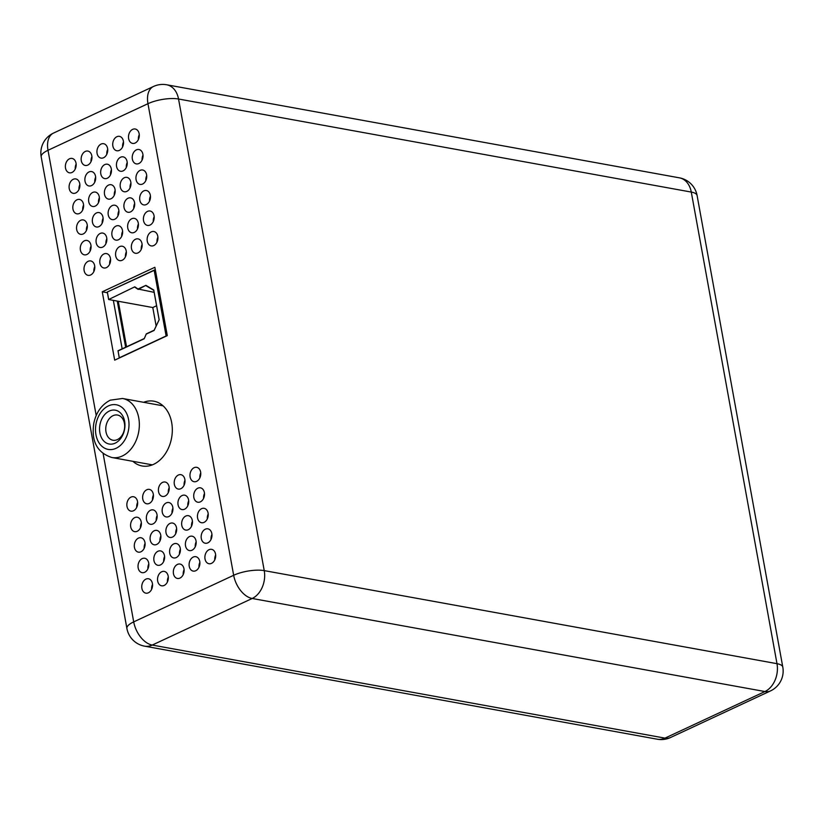 <?xml version="1.0" encoding="UTF-8"?>
<svg xmlns="http://www.w3.org/2000/svg" width="824" height="824" viewBox="0 0 824 824"><rect width="100%" height="100%" fill="white"/><g stroke="black" fill="none" stroke-linecap="round" stroke-linejoin="round"><path stroke-width="1.24" d="M100.209 233.45A7.313 5.335 -79.7 0 0 96.047 241.051A7.313 5.335 -79.7 0 0 100.147 247.478A7.313 5.335 -79.7 0 0 106.698 241.236A7.313 5.335 -79.7 0 0 102.763 233.079A7.313 5.335 -79.7 0 0 100.209 233.45M103.937 253.957A7.313 5.335 -79.7 0 0 99.776 261.558A7.313 5.335 -79.7 0 0 103.876 267.985A7.313 5.335 -79.7 0 0 110.426 261.744A7.313 5.335 -79.7 0 0 106.481 253.586A7.313 5.335 -79.7 0 0 103.937 253.957M119.717 246.592A7.313 5.335 -79.7 0 0 115.556 254.204A7.313 5.335 -79.7 0 0 119.655 260.631A7.313 5.335 -79.7 0 0 126.206 254.379A7.313 5.335 -79.7 0 0 122.271 246.232A7.313 5.335 -79.7 0 0 119.717 246.592M115.999 226.095A7.313 5.335 -79.7 0 0 111.827 233.697A7.313 5.335 -79.7 0 0 115.927 240.124A7.313 5.335 -79.7 0 0 122.477 233.882A7.313 5.335 -79.7 0 0 118.543 225.725A7.313 5.335 -79.7 0 0 115.999 226.095M84.429 240.804A7.313 5.335 -79.7 0 0 80.268 248.415A7.313 5.335 -79.7 0 0 84.367 254.843A7.313 5.335 -79.7 0 0 90.918 248.59A7.313 5.335 -79.7 0 0 86.973 240.443A7.313 5.335 -79.7 0 0 84.429 240.804M88.158 261.311A7.313 5.335 -79.7 0 0 83.986 268.912A7.313 5.335 -79.7 0 0 88.086 275.34A7.313 5.335 -79.7 0 0 94.647 269.098A7.313 5.335 -79.7 0 0 90.702 260.94A7.313 5.335 -79.7 0 0 88.158 261.311M132.911 461.337A32.919 23.989 -79.7 0 0 142.119 465.982A32.919 23.989 -79.7 0 0 171.598 437.874A32.919 23.989 -79.7 0 0 153.872 401.195A32.919 23.989 -79.7 0 0 143.623 402.308M138.463 538.113A7.313 5.335 -79.7 0 0 134.291 545.725A7.313 5.335 -79.7 0 0 138.391 552.152A7.313 5.335 -79.7 0 0 144.942 545.9A7.313 5.335 -79.7 0 0 141.007 537.753A7.313 5.335 -79.7 0 0 138.463 538.113M134.734 517.616A7.313 5.335 -79.7 0 0 130.573 525.218A7.313 5.335 -79.7 0 0 134.673 531.645A7.313 5.335 -79.7 0 0 141.223 525.403A7.313 5.335 -79.7 0 0 137.278 517.245A7.313 5.335 -79.7 0 0 134.734 517.616M131.006 497.109A7.313 5.335 -79.7 0 0 126.845 504.71A7.313 5.335 -79.7 0 0 130.944 511.137A7.313 5.335 -79.7 0 0 137.495 504.896A7.313 5.335 -79.7 0 0 133.55 496.748A7.313 5.335 -79.7 0 0 131.006 497.109M182.083 495.543A7.313 5.335 -79.7 0 0 177.922 503.145A7.313 5.335 -79.7 0 0 182.022 509.572A7.313 5.335 -79.7 0 0 188.572 503.33A7.313 5.335 -79.7 0 0 184.627 495.183A7.313 5.335 -79.7 0 0 182.083 495.543M150.514 510.252A7.313 5.335 -79.7 0 0 146.353 517.863A7.313 5.335 -79.7 0 0 150.452 524.291A7.313 5.335 -79.7 0 0 157.003 518.038A7.313 5.335 -79.7 0 0 153.068 509.891A7.313 5.335 -79.7 0 0 150.514 510.252M162.575 482.39A7.313 5.335 -79.7 0 0 158.404 490.002A7.313 5.335 -79.7 0 0 162.503 496.429A7.313 5.335 -79.7 0 0 169.064 490.177A7.313 5.335 -79.7 0 0 165.119 482.03A7.313 5.335 -79.7 0 0 162.575 482.39M146.785 489.755A7.313 5.335 -79.7 0 0 142.624 497.356A7.313 5.335 -79.7 0 0 146.724 503.783A7.313 5.335 -79.7 0 0 153.274 497.542A7.313 5.335 -79.7 0 0 149.34 489.384A7.313 5.335 -79.7 0 0 146.785 489.755M185.812 516.051A7.313 5.335 -79.7 0 0 181.641 523.652A7.313 5.335 -79.7 0 0 185.74 530.079A7.313 5.335 -79.7 0 0 192.291 523.837A7.313 5.335 -79.7 0 0 188.356 515.68A7.313 5.335 -79.7 0 0 185.812 516.051M177.479 564.409A7.313 5.335 -79.7 0 0 173.318 572.021A7.313 5.335 -79.7 0 0 177.418 578.448A7.313 5.335 -79.7 0 0 183.968 572.196A7.313 5.335 -79.7 0 0 180.023 564.049A7.313 5.335 -79.7 0 0 177.479 564.409M161.689 571.774A7.313 5.335 -79.7 0 0 157.528 579.375A7.313 5.335 -79.7 0 0 161.628 585.802A7.313 5.335 -79.7 0 0 168.178 579.56A7.313 5.335 -79.7 0 0 164.244 571.403A7.313 5.335 -79.7 0 0 161.689 571.774M157.971 551.266A7.313 5.335 -79.7 0 0 153.8 558.868A7.313 5.335 -79.7 0 0 157.899 565.295A7.313 5.335 -79.7 0 0 164.46 559.053A7.313 5.335 -79.7 0 0 160.515 550.896A7.313 5.335 -79.7 0 0 157.971 551.266M142.181 558.62A7.313 5.335 -79.7 0 0 138.02 566.232A7.313 5.335 -79.7 0 0 142.119 572.659A7.313 5.335 -79.7 0 0 148.67 566.407A7.313 5.335 -79.7 0 0 144.736 558.26A7.313 5.335 -79.7 0 0 142.181 558.62M145.91 579.128A7.313 5.335 -79.7 0 0 141.749 586.729A7.313 5.335 -79.7 0 0 145.848 593.156A7.313 5.335 -79.7 0 0 152.399 586.915A7.313 5.335 -79.7 0 0 148.464 578.757A7.313 5.335 -79.7 0 0 145.91 579.128M193.259 557.055A7.313 5.335 -79.7 0 0 189.098 564.667A7.313 5.335 -79.7 0 0 193.197 571.094A7.313 5.335 -79.7 0 0 199.748 564.842A7.313 5.335 -79.7 0 0 195.813 556.694A7.313 5.335 -79.7 0 0 193.259 557.055M120.603 157.219A7.313 5.335 -79.7 0 0 116.431 164.831A7.313 5.335 -79.7 0 0 120.531 171.258A7.313 5.335 -79.7 0 0 127.081 165.006A7.313 5.335 -79.7 0 0 123.147 156.859A7.313 5.335 -79.7 0 0 120.603 157.219M104.813 164.573A7.313 5.335 -79.7 0 0 100.652 172.185A7.313 5.335 -79.7 0 0 104.751 178.612A7.313 5.335 -79.7 0 0 111.302 172.36A7.313 5.335 -79.7 0 0 107.367 164.213A7.313 5.335 -79.7 0 0 104.813 164.573M108.541 185.081A7.313 5.335 -79.7 0 0 104.38 192.692A7.313 5.335 -79.7 0 0 108.48 199.12A7.313 5.335 -79.7 0 0 115.03 192.868A7.313 5.335 -79.7 0 0 111.085 184.72A7.313 5.335 -79.7 0 0 108.541 185.081M124.321 177.727A7.313 5.335 -79.7 0 0 120.16 185.328A7.313 5.335 -79.7 0 0 124.259 191.755A7.313 5.335 -79.7 0 0 130.81 185.513A7.313 5.335 -79.7 0 0 126.875 177.366A7.313 5.335 -79.7 0 0 124.321 177.727M76.972 199.799A7.313 5.335 -79.7 0 0 72.811 207.401A7.313 5.335 -79.7 0 0 76.91 213.828A7.313 5.335 -79.7 0 0 83.461 207.586A7.313 5.335 -79.7 0 0 79.526 199.429A7.313 5.335 -79.7 0 0 76.972 199.799M73.254 179.292A7.313 5.335 -79.7 0 0 69.082 186.893A7.313 5.335 -79.7 0 0 73.181 193.321A7.313 5.335 -79.7 0 0 79.732 187.079A7.313 5.335 -79.7 0 0 75.798 178.932A7.313 5.335 -79.7 0 0 73.254 179.292M92.762 192.435A7.313 5.335 -79.7 0 0 88.59 200.047A7.313 5.335 -79.7 0 0 92.69 206.474A7.313 5.335 -79.7 0 0 99.251 200.222A7.313 5.335 -79.7 0 0 95.306 192.074A7.313 5.335 -79.7 0 0 92.762 192.435M89.033 171.938A7.313 5.335 -79.7 0 0 84.872 179.539A7.313 5.335 -79.7 0 0 88.971 185.967A7.313 5.335 -79.7 0 0 95.522 179.725A7.313 5.335 -79.7 0 0 91.577 171.567A7.313 5.335 -79.7 0 0 89.033 171.938M80.7 220.296A7.313 5.335 -79.7 0 0 76.539 227.908A7.313 5.335 -79.7 0 0 80.639 234.335A7.313 5.335 -79.7 0 0 87.19 228.083A7.313 5.335 -79.7 0 0 83.255 219.936A7.313 5.335 -79.7 0 0 80.7 220.296M128.05 198.234A7.313 5.335 -79.7 0 0 123.888 205.835A7.313 5.335 -79.7 0 0 127.988 212.262A7.313 5.335 -79.7 0 0 134.539 206.021A7.313 5.335 -79.7 0 0 130.604 197.863A7.313 5.335 -79.7 0 0 128.05 198.234M85.305 151.431A7.313 5.335 -79.7 0 0 81.143 159.032A7.313 5.335 -79.7 0 0 85.243 165.459A7.313 5.335 -79.7 0 0 91.794 159.217A7.313 5.335 -79.7 0 0 87.859 151.07A7.313 5.335 -79.7 0 0 85.305 151.431M101.084 144.076A7.313 5.335 -79.7 0 0 96.923 151.678A7.313 5.335 -79.7 0 0 101.022 158.105A7.313 5.335 -79.7 0 0 107.573 151.863A7.313 5.335 -79.7 0 0 103.639 143.706A7.313 5.335 -79.7 0 0 101.084 144.076M69.525 158.785A7.313 5.335 -79.7 0 0 65.364 166.397A7.313 5.335 -79.7 0 0 69.463 172.824A7.313 5.335 -79.7 0 0 76.014 166.572A7.313 5.335 -79.7 0 0 72.069 158.424A7.313 5.335 -79.7 0 0 69.525 158.785M116.874 136.722A7.313 5.335 -79.7 0 0 112.713 144.324A7.313 5.335 -79.7 0 0 116.812 150.751A7.313 5.335 -79.7 0 0 123.363 144.509A7.313 5.335 -79.7 0 0 119.418 136.351A7.313 5.335 -79.7 0 0 116.874 136.722M147.558 211.377A7.313 5.335 -79.7 0 0 143.397 218.988A7.313 5.335 -79.7 0 0 147.496 225.416A7.313 5.335 -79.7 0 0 154.047 219.163A7.313 5.335 -79.7 0 0 150.112 211.016A7.313 5.335 -79.7 0 0 147.558 211.377M131.778 218.731A7.313 5.335 -79.7 0 0 127.617 226.343A7.313 5.335 -79.7 0 0 131.716 232.77A7.313 5.335 -79.7 0 0 138.267 226.518A7.313 5.335 -79.7 0 0 134.322 218.37A7.313 5.335 -79.7 0 0 131.778 218.731M135.507 239.238A7.313 5.335 -79.7 0 0 131.335 246.85A7.313 5.335 -79.7 0 0 135.435 253.277A7.313 5.335 -79.7 0 0 141.986 247.025A7.313 5.335 -79.7 0 0 138.051 238.878A7.313 5.335 -79.7 0 0 135.507 239.238M151.286 231.884A7.313 5.335 -79.7 0 0 147.125 239.485A7.313 5.335 -79.7 0 0 151.225 245.912A7.313 5.335 -79.7 0 0 157.775 239.671A7.313 5.335 -79.7 0 0 153.831 231.513A7.313 5.335 -79.7 0 0 151.286 231.884M167.282 335.626L114.68 360.15L102.258 291.799L154.871 267.285L167.282 335.626M205.32 529.193A7.313 5.335 -79.7 0 0 201.149 536.805A7.313 5.335 -79.7 0 0 205.248 543.232A7.313 5.335 -79.7 0 0 211.809 536.98A7.313 5.335 -79.7 0 0 207.864 528.833A7.313 5.335 -79.7 0 0 205.32 529.193M189.53 536.548A7.313 5.335 -79.7 0 0 185.369 544.159A7.313 5.335 -79.7 0 0 189.469 550.587A7.313 5.335 -79.7 0 0 196.019 544.334A7.313 5.335 -79.7 0 0 192.085 536.187A7.313 5.335 -79.7 0 0 189.53 536.548M201.592 508.686A7.313 5.335 -79.7 0 0 197.43 516.298A7.313 5.335 -79.7 0 0 201.53 522.725A7.313 5.335 -79.7 0 0 208.081 516.473A7.313 5.335 -79.7 0 0 204.136 508.326A7.313 5.335 -79.7 0 0 201.592 508.686M170.022 523.405A7.313 5.335 -79.7 0 0 165.861 531.006A7.313 5.335 -79.7 0 0 169.96 537.433A7.313 5.335 -79.7 0 0 176.511 531.192A7.313 5.335 -79.7 0 0 172.577 523.044A7.313 5.335 -79.7 0 0 170.022 523.405M173.751 543.912A7.313 5.335 -79.7 0 0 169.59 551.514A7.313 5.335 -79.7 0 0 173.689 557.941A7.313 5.335 -79.7 0 0 180.24 551.699A7.313 5.335 -79.7 0 0 176.295 543.541A7.313 5.335 -79.7 0 0 173.751 543.912M178.355 475.036A7.313 5.335 -79.7 0 0 174.194 482.648A7.313 5.335 -79.7 0 0 178.293 489.075A7.313 5.335 -79.7 0 0 184.844 482.823A7.313 5.335 -79.7 0 0 180.899 474.676A7.313 5.335 -79.7 0 0 178.355 475.036M166.293 502.898A7.313 5.335 -79.7 0 0 162.132 510.509A7.313 5.335 -79.7 0 0 166.232 516.936A7.313 5.335 -79.7 0 0 172.782 510.684A7.313 5.335 -79.7 0 0 168.848 502.537A7.313 5.335 -79.7 0 0 166.293 502.898M194.134 467.682A7.313 5.335 -79.7 0 0 189.973 475.283A7.313 5.335 -79.7 0 0 194.073 481.71A7.313 5.335 -79.7 0 0 200.623 475.469A7.313 5.335 -79.7 0 0 196.689 467.321A7.313 5.335 -79.7 0 0 194.134 467.682M197.863 488.189A7.313 5.335 -79.7 0 0 193.702 495.791A7.313 5.335 -79.7 0 0 197.801 502.218A7.313 5.335 -79.7 0 0 204.352 495.976A7.313 5.335 -79.7 0 0 200.417 487.818A7.313 5.335 -79.7 0 0 197.863 488.189M154.243 530.759A7.313 5.335 -79.7 0 0 150.081 538.371A7.313 5.335 -79.7 0 0 154.181 544.798A7.313 5.335 -79.7 0 0 160.732 538.546A7.313 5.335 -79.7 0 0 156.787 530.399A7.313 5.335 -79.7 0 0 154.243 530.759M143.829 190.869A7.313 5.335 -79.7 0 0 139.668 198.481A7.313 5.335 -79.7 0 0 143.767 204.908A7.313 5.335 -79.7 0 0 150.318 198.656A7.313 5.335 -79.7 0 0 146.384 190.509A7.313 5.335 -79.7 0 0 143.829 190.869M96.48 212.942A7.313 5.335 -79.7 0 0 92.319 220.554A7.313 5.335 -79.7 0 0 96.418 226.981A7.313 5.335 -79.7 0 0 102.969 220.729A7.313 5.335 -79.7 0 0 99.035 212.582A7.313 5.335 -79.7 0 0 96.48 212.942M112.27 205.588A7.313 5.335 -79.7 0 0 108.109 213.189A7.313 5.335 -79.7 0 0 112.208 219.617A7.313 5.335 -79.7 0 0 118.759 213.375A7.313 5.335 -79.7 0 0 114.814 205.227A7.313 5.335 -79.7 0 0 112.27 205.588M132.654 129.358A7.313 5.335 -79.7 0 0 128.493 136.969A7.313 5.335 -79.7 0 0 132.592 143.397A7.313 5.335 -79.7 0 0 139.143 137.145A7.313 5.335 -79.7 0 0 135.208 128.997A7.313 5.335 -79.7 0 0 132.654 129.358M136.382 149.865A7.313 5.335 -79.7 0 0 132.221 157.466A7.313 5.335 -79.7 0 0 136.321 163.894A7.313 5.335 -79.7 0 0 142.871 157.652A7.313 5.335 -79.7 0 0 138.926 149.505A7.313 5.335 -79.7 0 0 136.382 149.865M140.111 170.372A7.313 5.335 -79.7 0 0 135.939 177.974A7.313 5.335 -79.7 0 0 140.039 184.401A7.313 5.335 -79.7 0 0 146.59 178.159A7.313 5.335 -79.7 0 0 142.655 170.002A7.313 5.335 -79.7 0 0 140.111 170.372M209.038 549.701A7.313 5.335 -79.7 0 0 204.877 557.302A7.313 5.335 -79.7 0 0 208.977 563.729A7.313 5.335 -79.7 0 0 215.528 557.488A7.313 5.335 -79.7 0 0 211.593 549.33A7.313 5.335 -79.7 0 0 209.038 549.701M106.832 238.723A7.313 5.335 -79.7 0 0 105.935 243.636M110.56 259.22A7.313 5.335 -79.7 0 0 109.664 264.144M126.34 251.866A7.313 5.335 -79.7 0 0 125.444 256.779M122.611 231.359A7.313 5.335 -79.7 0 0 121.715 236.282M91.042 246.077A7.313 5.335 -79.7 0 0 90.156 250.99M94.77 266.585A7.313 5.335 -79.7 0 0 93.885 271.498M145.076 543.387A7.313 5.335 -79.7 0 0 144.19 548.3M141.347 522.88A7.313 5.335 -79.7 0 0 140.461 527.803M137.629 502.382A7.313 5.335 -79.7 0 0 136.733 507.296M188.696 500.817A7.313 5.335 -79.7 0 0 187.81 505.73M157.137 515.525A7.313 5.335 -79.7 0 0 156.241 520.438M169.188 487.664A7.313 5.335 -79.7 0 0 168.302 492.577M153.408 495.028A7.313 5.335 -79.7 0 0 152.512 499.941M192.425 521.314A7.313 5.335 -79.7 0 0 191.539 526.237M184.092 569.683A7.313 5.335 -79.7 0 0 183.206 574.596M168.312 577.037A7.313 5.335 -79.7 0 0 167.416 581.96M164.584 556.54A7.313 5.335 -79.7 0 0 163.698 561.453M148.804 563.894A7.313 5.335 -79.7 0 0 147.908 568.807M152.533 584.401A7.313 5.335 -79.7 0 0 151.637 589.314M199.882 562.329A7.313 5.335 -79.7 0 0 198.986 567.242M127.215 162.493A7.313 5.335 -79.7 0 0 126.319 167.406M111.436 169.847A7.313 5.335 -79.7 0 0 110.54 174.76M115.164 190.354A7.313 5.335 -79.7 0 0 114.268 195.267M130.944 183A7.313 5.335 -79.7 0 0 130.048 187.913M83.595 205.063A7.313 5.335 -79.7 0 0 82.699 209.986M79.866 184.566A7.313 5.335 -79.7 0 0 78.98 189.479M99.374 197.708A7.313 5.335 -79.7 0 0 98.489 202.622M95.646 177.212A7.313 5.335 -79.7 0 0 94.76 182.125M87.323 225.57A7.313 5.335 -79.7 0 0 86.427 230.483M134.673 203.507A7.313 5.335 -79.7 0 0 133.776 208.421M91.928 156.704A7.313 5.335 -79.7 0 0 91.031 161.617M107.707 149.35A7.313 5.335 -79.7 0 0 106.811 154.263M76.138 164.058A7.313 5.335 -79.7 0 0 75.252 168.972M123.487 141.986A7.313 5.335 -79.7 0 0 122.601 146.909M154.181 216.65A7.313 5.335 -79.7 0 0 153.285 221.563M138.391 224.004A7.313 5.335 -79.7 0 0 137.505 228.918M142.119 244.512A7.313 5.335 -79.7 0 0 141.234 249.425M157.909 237.157A7.313 5.335 -79.7 0 0 157.013 242.071M113.352 300.379L122.158 348.84M211.933 534.467A7.313 5.335 -79.7 0 0 211.047 539.38M196.153 541.821A7.313 5.335 -79.7 0 0 195.257 546.734M208.204 513.96A7.313 5.335 -79.7 0 0 207.318 518.873M176.645 528.678A7.313 5.335 -79.7 0 0 175.749 533.591M180.374 549.175A7.313 5.335 -79.7 0 0 179.477 554.099M184.978 480.31A7.313 5.335 -79.7 0 0 184.082 485.223M172.916 508.171A7.313 5.335 -79.7 0 0 172.02 513.084M200.757 472.955A7.313 5.335 -79.7 0 0 199.861 477.868M204.486 493.463A7.313 5.335 -79.7 0 0 203.59 498.376M160.855 536.033A7.313 5.335 -79.7 0 0 159.969 540.946M150.452 196.143A7.313 5.335 -79.7 0 0 149.556 201.056M103.103 218.216A7.313 5.335 -79.7 0 0 102.207 223.129M118.883 210.862A7.313 5.335 -79.7 0 0 117.997 215.775M139.277 134.631A7.313 5.335 -79.7 0 0 138.38 139.544M142.995 155.139A7.313 5.335 -79.7 0 0 142.109 160.052M146.724 175.646A7.313 5.335 -79.7 0 0 145.838 180.559M215.661 554.974A7.313 5.335 -79.7 0 0 214.765 559.887M102.258 291.799L107.429 292.747M134.765 286.824L108.655 299.524L107.295 292.005L154.191 270.354L166.118 335.965L119.295 357.791L118.048 350.962L144.2 338.767L146.208 334.122L154.098 330.455L159.166 319.722L153.779 290.038L145.9 285.341L138.01 289.018L134.765 286.824L108.655 299.524L118.275 301.265L126.546 346.791M107.295 292.005L154.644 269.932L166.633 335.934M155.375 270.066L154.191 270.354M108.614 299.019L107.367 292.18M118.213 301.254L126.494 346.811M156.581 305.756L152.78 307.537L156.148 326.036M118.275 301.265L152.78 307.537M117.255 301.079L125.639 347.213M119.284 358.007L118.048 350.962M138.01 289.018L154.15 292.345M145.9 285.341L138.216 289.451L134.961 287.267M144.2 338.767L146.291 333.885L154.181 330.197L159.125 319.743L153.789 290.347L146.106 285.774M117.976 350.787L144.282 338.52M109.335 411.042A17.191 12.525 -79.7 0 0 103 440.119A17.191 12.525 -79.7 0 0 124.414 430.138A17.191 12.525 -79.7 0 0 109.335 411.042M113.032 415.677A12.803 9.332 -79.7 0 0 105.75 428.985A12.803 9.332 -79.7 0 0 112.919 440.232A12.803 9.332 -79.7 0 0 124.393 429.304A12.803 9.332 -79.7 0 0 117.492 415.038A12.803 9.332 -79.7 0 0 113.032 415.677M111.827 457.505A29.994 21.857 -79.7 0 0 138.69 431.9A29.994 21.857 -79.7 0 0 122.539 398.476L110.241 400.176C101.568 404.708 96.078 412.443 93.792 423.382C91.928 436.123 93.452 451.531 111.827 457.505L151.76 464.757A29.994 21.857 -79.7 0 0 152.388 464.86M163.101 405.851A29.994 21.857 -79.7 0 0 162.472 405.727L122.539 398.476M168.56 489.446L169.157 489.549M770.481 690.924A21.949 13.359 -115 0 1 764.929 691.542L664.968 738.129A21.949 13.359 65 0 0 670.52 737.521L770.481 690.924A21.949 21.949 0 0 0 782.8 667.11L697.094 195.504A21.949 6.891 169.7 0 0 691.284 192.074L178.54 99.014L264.236 570.62L776.991 663.681L691.284 192.074A21.949 15.996 100.3 0 0 679.419 177.84L166.675 84.779A21.949 21.949 0 0 0 153.48 86.479L53.519 133.076A21.949 21.949 0 0 0 41.2 156.89L126.906 628.496A21.949 21.949 0 0 0 144.581 646.16A21.949 15.996 -79.7 0 0 152.224 645.068L664.968 738.129A21.949 15.996 100.3 0 1 657.325 739.221A21.949 21.949 0 0 0 670.52 737.521M166.675 84.779A21.949 15.996 -79.7 0 1 178.54 99.014A21.949 6.891 169.7 0 0 147.96 103.69L233.666 575.286A21.949 13.359 65 0 0 252.185 598.481L764.929 691.542A21.949 15.996 100.3 0 0 776.991 663.681A21.949 6.891 -10.3 0 1 782.8 667.11M103.124 453.581L133.704 621.883L233.666 575.286A21.949 6.891 -10.3 0 1 264.236 570.62A21.949 15.996 -79.7 0 1 252.185 598.481L152.224 645.068A21.949 13.359 65 0 1 133.704 621.883A21.949 6.891 169.7 0 0 126.906 628.496M153.48 86.479A21.949 13.359 -115 0 0 147.96 103.69L48.008 150.287A21.949 6.891 169.7 0 0 41.2 156.89M53.519 133.076A21.949 13.359 -115 0 0 48.008 150.287L96.202 415.502M108.397 405.913A22.681 16.521 -79.7 0 0 100.054 444.28A22.681 16.521 -79.7 0 0 128.297 431.107A22.681 16.521 -79.7 0 0 108.397 405.913M697.094 195.504A21.949 21.949 0 0 0 679.419 177.84M144.581 646.16L657.325 739.221"/></g></svg>
